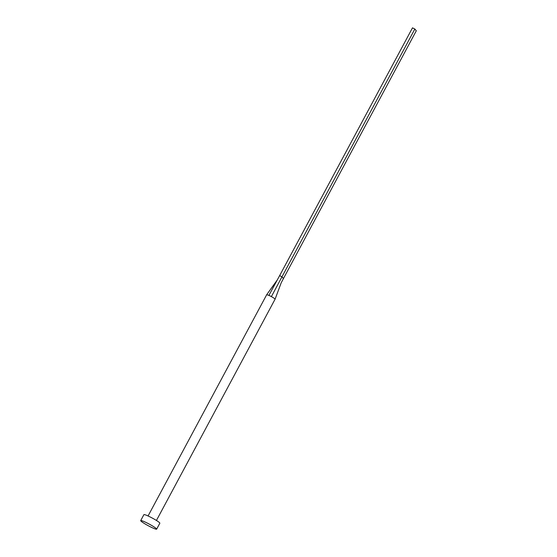 <?xml version="1.0" encoding="UTF-8"?>
<svg xmlns="http://www.w3.org/2000/svg" width="557" height="557" viewBox="0 0 557 557"><rect width="100%" height="100%" fill="white"/><g stroke="black" fill="none" stroke-linecap="round" stroke-linejoin="round"><path stroke-width="0.84" d="M148.065 515.977L266.719 294.674L268.906 295.37A4.748 0.494 28.2 0 1 270.11 295.948A4.748 0.494 28.2 0 1 271.384 296.616A4.748 0.494 28.2 0 1 275.095 299.158A4.748 0.494 28.2 0 1 275.095 299.165L156.433 520.461M140.705 520.6L143.894 514.654A9.044 0.947 28.2 0 1 150.348 517.07A9.044 0.947 28.2 0 1 159.838 523.204L156.656 529.15A9.044 0.947 28.2 0 1 150.202 526.734A9.044 0.947 28.2 0 1 140.705 520.6A9.044 0.947 28.2 0 1 147.159 523.016A9.044 0.947 28.2 0 1 156.656 529.15M281.208 282.775L283.436 278.57L281.988 276.808L271.384 296.616M268.906 295.37L279.635 275.624L281.988 276.808L414.847 29.034L416.295 30.795L283.436 278.57M414.847 29.034L412.493 27.85L279.635 275.624M275.095 299.158L281.181 282.838M266.726 294.667L277.33 279.879"/></g></svg>
